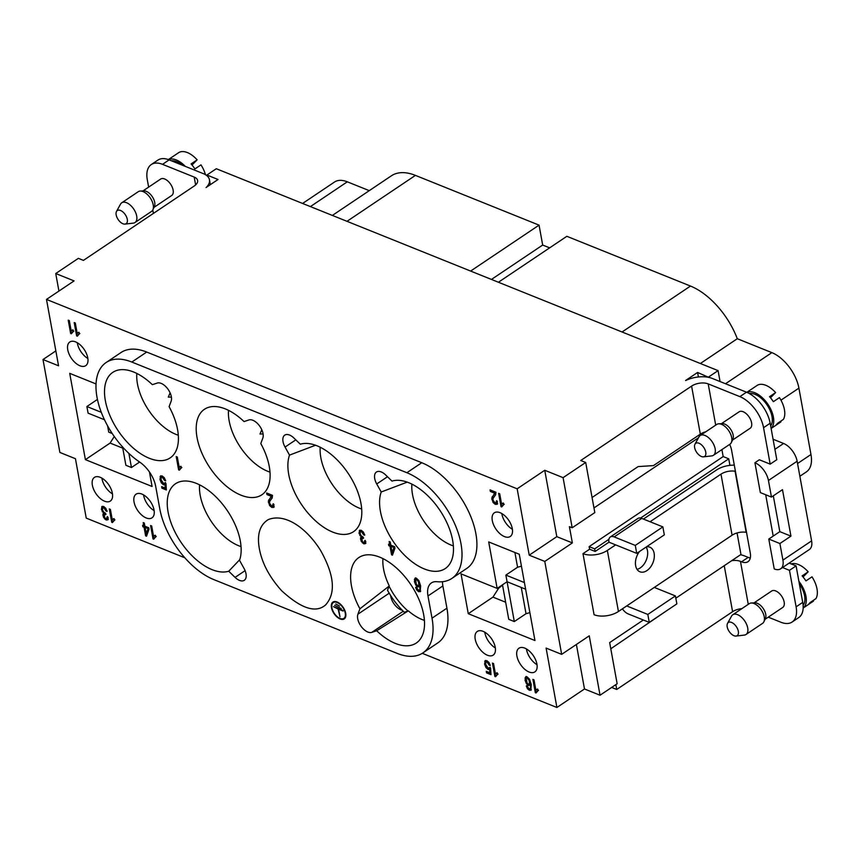 <?xml version="1.0" encoding="UTF-8"?>
<svg xmlns="http://www.w3.org/2000/svg" width="860" height="860" viewBox="0 0 860 860"><rect width="100%" height="100%" fill="white"/><g stroke="black" fill="none" stroke-linecap="round" stroke-linejoin="round"><path stroke-width="1.29" d="M205.443 174.688A21.79 11.868 56.1 0 0 200.971 164.862L194.898 168.936A21.79 11.868 -123.9 0 0 191.071 163.916L197.144 159.842L192.027 165.023M197.144 159.842A21.79 11.868 56.1 0 0 178.901 152.51L172.838 156.574A21.79 11.868 -123.9 0 0 172.473 156.81L168.334 159.584M185.319 166.399A21.79 11.868 -123.9 0 0 168.442 159.616M774.86 425.958A21.79 11.868 -123.9 0 0 775.225 425.732A21.79 11.868 -123.9 0 0 777.322 423.475L783.395 419.4A21.79 11.868 56.1 0 0 779.439 397.61L773.366 401.685A21.79 11.868 -123.9 0 0 769.539 396.664L775.612 392.59L770.495 397.771M775.612 392.59A21.79 11.868 56.1 0 0 757.37 385.258L751.307 389.333A21.79 11.868 -123.9 0 0 750.941 389.558L746.813 392.321M775.57 425.485L780.934 421.884L780.514 421.335M771.108 428.398A21.79 11.868 -123.9 0 0 767.969 404.361A21.79 11.868 -123.9 0 0 746.921 392.364M807.433 605.171A21.79 11.868 -123.9 0 0 807.798 604.935A21.79 11.868 -123.9 0 0 809.894 602.677L815.957 598.603A21.79 11.868 56.1 0 0 812.001 576.823L805.938 580.898A21.79 11.868 -123.9 0 0 802.111 575.878L808.174 571.803L803.057 576.974M808.142 604.688L813.495 601.097L813.076 600.538M791.178 563.902A21.79 11.868 56.1 0 1 808.174 571.803M803.154 608.031A21.79 11.868 -123.9 0 0 798.886 581.295M498.424 282.241L566.847 236.306L690.483 286.058A59.415 32.358 56.1 0 1 737.289 338.722L771.861 352.632A31.691 17.264 56.1 0 1 798.908 388.129L810.969 454.499A31.691 17.264 56.1 0 1 806.411 471.871L799.864 476.257M302.602 203.454L334.475 182.051A31.691 17.264 56.1 0 1 347.311 181.815L369.273 190.651M332.358 215.43L391.354 175.827A59.415 32.358 56.1 0 1 415.423 175.386L539.059 225.137L542.681 245.046L549.658 247.852M345.709 613.341A10.148 5.525 56.1 0 1 344.247 618.899A10.148 5.525 56.1 0 1 334.002 613.556A10.148 5.525 56.1 0 1 332.927 602.043A10.148 5.525 56.1 0 1 340.281 604.053A10.148 5.525 56.1 0 1 345.709 613.341M389.999 546.207L388.795 545.724L388.526 544.229L389.731 544.713L389.15 541.531L390.236 541.972L390.816 545.154L394.675 546.702L394.944 548.196L392.45 555.173L391.558 554.808L389.999 546.207L390.548 545.842L392.633 554.657M171.119 401.233L169.097 406.662A51.492 28.047 56.1 0 1 172.473 456.004A51.492 28.047 56.1 0 1 134.816 449.382A51.492 28.047 56.1 0 1 105.35 400.61A51.492 28.047 56.1 0 1 115.391 370.972A51.492 28.047 56.1 0 1 152.338 384.667L157.273 383.055A11.879 6.471 56.1 0 1 167.614 388.688A11.879 6.471 56.1 0 1 171.119 401.233M381.206 491.995L376.734 483.965A11.879 6.471 56.1 0 1 376.433 472.033A11.879 6.471 56.1 0 1 385.645 474.946L391.988 481.095A51.492 28.047 56.1 0 1 440.621 511.41A51.492 28.047 56.1 0 1 447.533 566.675A51.492 28.047 56.1 0 1 409.876 560.064A51.492 28.047 56.1 0 1 380.41 511.281A51.492 28.047 56.1 0 1 381.206 491.995L407.242 482.127M376.691 630.767L371.767 632.38A11.879 6.471 56.1 0 1 361.426 626.746A11.879 6.471 56.1 0 1 357.91 614.201L359.931 608.783A51.492 28.047 56.1 0 1 351.45 585.757A51.492 28.047 56.1 0 1 361.501 556.119A51.492 28.047 56.1 0 1 410.854 584.66A51.492 28.047 56.1 0 1 418.583 641.151A51.492 28.047 56.1 0 1 376.691 630.767L408.038 611.019A45.559 24.811 56.1 0 1 389.064 586.122L387.516 590.261A51.492 28.047 -123.9 0 0 404.275 612.255L408.038 611.019M235.07 577.383L228.738 571.233A51.492 28.047 56.1 0 1 168.076 511.979A51.492 28.047 56.1 0 1 178.127 482.342A51.492 28.047 56.1 0 1 223.299 505.132A51.492 28.047 56.1 0 1 239.521 560.333L243.993 568.363A11.879 6.471 56.1 0 1 244.294 580.296A11.879 6.471 56.1 0 1 235.07 577.383L245.089 570.664M289.519 455.112L285.047 447.071A11.879 6.471 56.1 0 1 284.735 435.138A11.879 6.471 56.1 0 1 293.959 438.052L300.301 444.201A51.492 28.047 56.1 0 1 348.934 474.516A51.492 28.047 56.1 0 1 355.846 529.781A51.492 28.047 56.1 0 1 318.189 523.17A51.492 28.047 56.1 0 1 288.723 474.397A51.492 28.047 56.1 0 1 289.519 455.112L315.555 445.233M262.816 438.127L260.784 443.545A51.492 28.047 56.1 0 1 264.16 492.898A51.492 28.047 56.1 0 1 226.502 486.276A51.492 28.047 56.1 0 1 197.037 437.503A51.492 28.047 56.1 0 1 207.077 407.866A51.492 28.047 56.1 0 1 244.025 421.561L248.959 419.949A11.879 6.471 56.1 0 1 259.301 425.582A11.879 6.471 56.1 0 1 262.816 438.127M259.354 548.712C256.828 534.608 259.763 524.923 268.18 519.644C284.617 512.883 306.063 527.352 320.5 550.292C334.389 575.039 336.077 593.26 325.564 604.956C315.835 613.416 301.183 608.665 281.607 590.691C269.416 577.103 261.999 563.106 259.354 548.712M406.877 472.721A63.382 34.518 56.1 0 1 455.273 525.105A63.382 34.518 56.1 0 1 451.855 578.436A63.382 34.518 56.1 0 1 436.987 581.704A23.768 12.943 -123.9 0 0 431.408 582.929A23.768 12.943 -123.9 0 0 427.979 595.948L432.021 618.179A63.382 34.518 56.1 0 1 422.894 652.912A63.382 34.518 56.1 0 1 397.223 653.396L213.839 579.608A63.382 34.518 56.1 0 1 159.745 508.625L155.703 486.394A23.768 12.943 -123.9 0 0 139.696 462.089A63.382 34.518 56.1 0 1 100.029 408.801A63.382 34.518 56.1 0 1 106.135 362.522A63.382 34.518 56.1 0 1 131.816 362.049L406.877 472.721L421.776 462.723A63.382 34.518 56.1 0 1 470.173 515.108A63.382 34.518 56.1 0 1 466.743 568.438L451.855 578.436M160.917 475.784L160.1 476.601L162.131 475.924L164.303 477.73L165.668 480.772L164.55 480.46L162.379 477.268L161.207 477.612L161.089 479.751L163.529 483.524L164.916 482.879L165.98 483.492L166.356 489.974L161.938 488.19L161.648 486.631L165.206 488.061L165.034 484.685L163.507 484.846L161.315 482.847L159.96 479.428L160.616 475.924M163.615 478.343L164.163 477.977L162.927 476.892L161.207 477.612M164.421 483.546L164.916 482.879M160.648 476.225L160.508 479.052L161.874 482.471L164.056 484.47L165.582 484.309L164.937 484.76M179.342 470.183L178.633 469.904L176.214 456.574L177.31 457.015L179.192 467.399L181.019 466.313L181.309 467.894L179.342 470.183M180.578 466.324L180.03 466.7M181.309 467.894L179.987 468.808M273.695 507.271L271.857 507.443L269.631 505.562L268.341 501.154L271.287 496.306L266.933 494.554L266.643 492.984L272.523 495.349L272.201 497.908L269.696 501.369L269.535 503.121L271.631 506.099L272.76 505.906L272.889 504.143L274.039 504.755L273.469 507.475M271.631 506.099L273.319 505.529L272.179 505.734L273.319 505.529L273.437 503.767M359.953 530.115L359.319 530.598L361.243 530.255L363.382 532.071L364.748 535.124L363.694 534.909L361.479 531.598L360.329 531.867L360.157 533.63L360.985 535.683L363.103 537.038L363.242 538.424L361.899 538.371L362.329 541.467L363.479 542.477L364.436 542.305L364.661 540.736L365.801 541.467L365.349 543.638L363.748 543.832L361.157 541.177L360.544 537.898L361.254 537.135L359.007 533.2L359.663 530.255M362.694 532.652L363.242 532.275L362.038 531.222L360.329 531.867M362.458 537.994L363.608 537.962M363.479 542.477L364.984 541.94L364.038 542.112L364.984 541.94L365.21 540.37M361.103 537.521L361.813 536.769L361.071 538.962L362.877 542.456L364.307 543.456L365.909 543.273M420.69 591.11L418.723 591.734L416.853 590.154L415.606 587.412L416.67 587.713L418.551 590.412L419.39 590.347L419.906 589.036L419.659 586.09L417.82 586.993L415.735 585.037L414.402 581.629L415.036 578.21L416.369 578.21L418.863 580.607L420.626 585.896L420.196 591.723M418.551 590.412L419.938 589.981L419.099 590.046L419.938 589.981L420.454 588.67L420.207 585.725L419.239 586.832M153.725 539.166L153.016 538.887L150.597 525.557L151.682 525.997L153.575 536.382L155.402 535.296L155.681 536.876L153.725 539.166M154.95 535.307L154.402 535.673M155.681 536.876L154.37 537.779M485.534 660.469L484.717 661.275L486.76 660.609L488.921 662.415L490.286 665.457L489.168 665.145L487.007 661.942L485.835 662.297L485.717 664.436L488.158 668.198L489.544 667.564L490.608 668.177L490.985 674.649L486.556 672.875L486.276 671.316L489.824 672.746L489.652 669.37L488.125 669.521L485.943 667.532L484.578 664.113L485.244 660.609M488.233 663.028L488.792 662.651L487.555 661.576L485.835 662.297M489.05 668.231L489.544 667.564M485.276 660.91L485.137 663.737L486.491 667.156L488.684 669.155L490.211 668.994L489.555 669.435M501.735 506.938L501.025 506.658L498.606 493.328L499.703 493.769L501.584 504.154L503.412 503.068L503.702 504.648L501.735 506.938M502.971 503.079L502.412 503.444M503.702 504.648L502.38 505.551M531.34 689.698L529.384 690.322L527.502 688.753L526.255 686L527.32 686.312L529.201 689L530.039 688.935L530.556 687.624L530.308 684.678L528.47 685.581L526.395 683.635L525.062 680.217L525.697 676.798L527.019 676.809L529.524 679.207L531.276 684.485L530.846 690.311M529.201 689L530.588 688.57L529.76 688.634L530.588 688.57L531.104 687.258L530.856 684.313L529.9 685.42M488.706 541.94L519.268 554.238L534.952 640.528L468.27 613.696L461.024 573.867L497.144 588.401L488.706 541.94M149.447 471.989L152.08 486.481L85.398 459.648L69.724 373.358L96.04 383.947M107.586 425.829L108.725 432.118L112.241 433.537M442.491 581.715A23.768 12.943 -123.9 0 0 442.878 585.95L446.921 608.181A63.382 34.518 56.1 0 1 437.794 642.914L422.894 652.912M106.135 362.522L121.034 352.525A63.382 34.518 56.1 0 1 146.705 352.052L421.776 462.723M92.364 485.212A14.265 7.761 -123.9 0 0 99.427 497.746A14.265 7.761 -123.9 0 0 109.532 501.487A14.265 7.761 -123.9 0 0 110.317 501.079A14.265 7.761 -123.9 0 0 108.811 484.9A14.265 7.761 -123.9 0 0 94.417 477.397A14.265 7.761 -123.9 0 0 92.364 485.212M67.757 349.805A14.265 7.761 56.1 0 1 69.81 341.99A14.265 7.761 56.1 0 1 70.595 341.581A14.265 7.761 56.1 0 1 84.656 350.192A14.265 7.761 56.1 0 1 85.71 365.672A14.265 7.761 56.1 0 1 75.39 362.866A14.265 7.761 56.1 0 1 67.757 349.805M516.903 656.029A14.265 7.761 56.1 0 1 518.956 648.214A14.265 7.761 56.1 0 1 533.361 655.718A14.265 7.761 56.1 0 1 534.856 671.896A14.265 7.761 56.1 0 1 534.071 672.305A14.265 7.761 56.1 0 1 523.966 668.564A14.265 7.761 56.1 0 1 516.903 656.029M492.296 520.622A14.265 7.761 -123.9 0 0 499.929 533.684A14.265 7.761 -123.9 0 0 510.249 536.49A14.265 7.761 -123.9 0 0 509.195 521.01A14.265 7.761 -123.9 0 0 495.134 512.399A14.265 7.761 -123.9 0 0 494.349 512.807A14.265 7.761 -123.9 0 0 492.296 520.622M475.225 639.259A14.265 7.761 56.1 0 1 477.279 631.444A14.265 7.761 56.1 0 1 491.683 638.958A14.265 7.761 56.1 0 1 493.178 655.126A14.265 7.761 56.1 0 1 492.393 655.535A14.265 7.761 56.1 0 1 482.299 651.794A14.265 7.761 56.1 0 1 475.225 639.259M134.042 501.982A14.265 7.761 -123.9 0 0 141.104 514.516A14.265 7.761 -123.9 0 0 151.209 518.258A14.265 7.761 -123.9 0 0 151.994 517.838A14.265 7.761 -123.9 0 0 150.489 501.67A14.265 7.761 -123.9 0 0 136.095 494.167A14.265 7.761 -123.9 0 0 134.042 501.982M529.222 555.173L556.807 536.651L572.362 542.918L544.778 561.429L529.222 555.173L517.161 488.802L46.494 299.42L58.555 365.79L43 359.534L59.888 452.457L75.444 458.713L86.236 518.118L184.814 557.785M422.26 653.321L556.904 707.49L546.111 648.096L561.666 654.353L589.25 635.83L600.043 695.235L617.147 683.754L609.665 642.603L643.334 620.006M544.778 561.429L561.666 654.353M536.027 692.988L535.318 692.708L532.899 679.379L533.985 679.819L535.877 690.204L537.704 689.118L537.984 690.698L536.027 692.988M537.253 689.129L536.704 689.494M537.984 690.698L536.672 691.601M495.586 676.723L494.876 676.433L492.457 663.103L493.543 663.544L495.435 673.928L497.263 672.842L497.542 674.423L495.586 676.723M496.811 672.853L496.263 673.229M497.542 674.423L496.231 675.337M497.123 504.175L495.285 504.347L493.06 502.466L491.769 498.069L494.715 493.221L490.361 491.458L490.071 489.899L495.951 492.264L495.629 494.822L493.124 498.273L492.963 500.025L495.059 503.003L496.198 502.81L496.317 501.047L497.467 501.67L496.897 504.379M495.059 503.003L496.747 502.433L495.607 502.638L496.747 502.433L496.865 500.671M144.061 527.255L142.857 526.771L142.588 525.277L143.781 525.761L143.212 522.59L144.297 523.02L144.878 526.202L148.737 527.75L149.006 529.244L146.512 536.221L145.62 535.855L144.061 527.255L144.609 526.89L146.695 535.705M112.423 522.558L111.725 522.267L109.295 508.937L110.392 509.378L112.284 519.762L114.1 518.677L114.391 520.257L112.423 522.558M113.66 518.688L113.111 519.064M114.391 520.257L113.069 521.171M102.34 506.303L101.706 506.787L103.63 506.443L105.769 508.26L107.134 511.324L106.081 511.098L103.867 507.787L102.716 508.066L102.544 509.819L103.372 511.872L105.49 513.226L105.63 514.613L104.286 514.559L104.716 517.666L105.866 518.677L106.823 518.505L107.048 516.924L108.188 517.655L107.736 519.838L106.135 520.02L103.544 517.365L102.931 514.087L103.641 513.334L101.394 509.399L102.05 506.454M105.081 508.84L105.63 508.475L104.425 507.421L102.716 508.066M104.296 514.559L105.995 514.151M105.866 518.677L107.371 518.129L106.425 518.3L107.371 518.129L107.597 516.559M103.49 513.71L104.2 512.958L103.458 515.162L105.264 518.644L106.694 519.655L108.295 519.462M71.348 333.777L70.649 333.487L68.219 320.156L69.316 320.597L71.197 330.982L73.025 329.896L73.315 331.476L71.348 333.777M72.584 329.907L72.036 330.283M73.315 331.476L71.993 332.39M77.335 336.185L76.626 335.894L74.207 322.565L75.304 323.005L77.185 333.39L79.013 332.304L79.303 333.884L77.335 336.185M78.572 332.315L78.023 332.691M79.303 333.884L77.981 334.798M83.366 260.354L78.357 258.344L55.739 273.523L74.078 280.908L46.494 299.42M517.161 488.802L544.745 470.28L563.085 477.655L585.703 462.476L580.693 460.465M685.613 380.486L697.589 372.455L708.78 377.389M207.066 175.849L206.916 175.021L216.301 168.732L718.078 370.628L708.704 376.927M206.916 175.021L218.031 179.493L206.056 187.534M675.831 598.195L740.965 554.463L737.052 532.953M585.703 462.476L594.808 512.592L572.19 527.771L563.085 477.655M87.86 358.48A14.265 7.761 56.1 0 1 77.293 342.731M112.466 493.877A14.265 7.761 56.1 0 1 101.899 478.128M154.144 510.646A14.265 7.761 56.1 0 1 143.566 494.898M495.328 647.924A14.265 7.761 56.1 0 1 484.76 632.175M537.005 664.694A14.265 7.761 56.1 0 1 526.438 648.945M512.399 529.298A14.265 7.761 56.1 0 1 501.831 513.549M576.393 644.462L584.488 688.978L600.043 695.235M178.299 435.214A45.032 24.521 56.1 0 1 137.46 383.915A45.032 24.521 56.1 0 1 136.837 373.455M361.673 508.991A45.032 24.521 56.1 0 1 320.844 457.703A45.032 24.521 56.1 0 1 320.21 447.232M453.36 545.885A45.032 24.521 56.1 0 1 412.531 494.597A45.032 24.521 56.1 0 1 411.897 484.126M359.931 608.783L389.064 586.122M389.204 585.746A45.032 24.521 56.1 0 1 383.571 569.073A45.032 24.521 56.1 0 1 382.947 558.602M424.41 620.361A45.032 24.521 56.1 0 1 408.382 610.912M402.222 610.213A11.879 6.471 56.1 0 1 390.666 595.571M241.026 546.584A45.032 24.521 56.1 0 1 200.197 495.285A45.032 24.521 56.1 0 1 199.574 484.814M239.757 559.645L228.738 571.233M114.272 436.525L110.091 443.072L122.786 448.178M104.458 419.744L88.096 413.155L86.892 406.522L101.286 412.316M122.561 446.953L125.893 465.281L131.451 467.517L139.61 462.035M128.893 453.424L131.451 467.517M85.398 459.648L110.091 443.072M97.438 399.438L86.892 406.522M502.552 585.187L498.639 588.229L498.499 587.498M505.648 602.226L492.952 597.12L498.639 588.229M497.144 588.401L507.077 581.736L514.312 621.565L526.019 613.707L521.257 587.445M502.487 584.821L508.754 619.329L514.312 621.565M468.27 613.696L492.952 597.12M529.878 612.632L526.019 613.707M521.439 566.17L517.58 567.245L514.904 552.486M525.621 589.197L507.077 581.736L505.873 575.103L517.58 567.245M524.417 582.564L505.873 575.103M556.807 536.651L544.745 470.28M572.362 542.918L569.406 526.653L572.19 527.771M592.067 497.51L638.141 466.582L653.471 465.604L700.33 434.149A11.879 6.235 169.7 0 1 705.866 431.741M698.513 437.751L593.959 507.938M58.931 291.078L55.739 273.523M43 359.534L55.857 350.901M269.986 472.108A45.032 24.521 56.1 0 1 229.147 420.809A45.032 24.521 56.1 0 1 228.524 410.338M582.983 553.657A17.426 9.137 -10.3 0 0 607.343 550.432L615.62 544.875L636.733 553.367L635.282 545.412L614.169 536.909A9.503 5.181 -123.9 0 0 610.321 536.984A9.503 5.181 -123.9 0 0 608.955 542.187L595.163 551.453L594.69 548.863L589.132 546.627L589.605 549.217L582.983 553.657L594.077 614.717A17.426 9.137 169.7 0 0 618.437 611.492L654.299 587.423L675.412 595.916L676.863 603.881L649.279 622.404L628.165 613.9A9.503 5.181 -123.9 0 1 622.414 608.826M589.132 546.627L667.467 494.038M667.457 493.973L723.174 456.574L721.905 449.597M556.904 707.49L584.488 688.978M643.409 519.064L716.52 469.979A18.221 9.557 -10.3 0 1 734.311 465.174M729.925 465.378L728.732 458.81L723.174 456.574M673.014 496.209L728.732 458.81M594.69 548.863L608.912 539.317M640.592 518.042L673.025 496.274M595.163 551.453L589.605 549.217M749.404 393.6A19.802 10.782 56.1 0 1 772.011 416.562A19.802 10.782 56.1 0 1 770.667 425.969M732.473 440.127L750.167 428.248A9.901 5.396 -123.9 0 0 749.125 417.014A9.901 5.396 -123.9 0 0 739.127 411.8L721.433 423.679M713.434 455.284L729.989 444.179A11.879 6.471 -123.9 0 0 730.538 443.717A11.879 6.471 -123.9 0 0 731.333 442.556L732.881 439.256A9.901 5.396 -123.9 0 0 730.71 429.377A9.901 5.396 -123.9 0 0 722.389 423.625L718.745 423.808A11.879 6.471 -123.9 0 0 716.735 424.442L700.191 435.547A11.879 6.471 56.1 0 1 711.424 440.75A11.879 6.471 56.1 0 1 713.983 454.832A11.879 6.471 56.1 0 1 713.434 455.284A11.879 6.471 56.1 0 1 711.736 455.897L703.48 456.843A7.923 4.311 -123.9 0 0 703.265 446.748A7.923 4.311 -123.9 0 0 694.977 444.179A7.923 4.311 -123.9 0 0 696.611 452.263A7.923 4.311 -123.9 0 0 703.48 456.843M731.333 442.556A11.879 6.471 -123.9 0 0 728.742 430.699A11.879 6.471 -123.9 0 0 718.745 423.808M694.977 444.179L698.986 436.901A11.879 6.471 56.1 0 1 700.191 435.547M799.327 583.714A19.802 10.782 56.1 0 1 804.573 595.776A19.802 10.782 56.1 0 1 803.111 605.343M765.034 619.329L782.729 607.45A9.901 5.396 -123.9 0 0 781.686 596.227A9.901 5.396 -123.9 0 0 771.689 591.003L754.005 602.882M746.007 634.486L762.551 623.382A11.879 6.471 -123.9 0 0 763.1 622.93A11.879 6.471 -123.9 0 0 763.895 621.769L765.443 618.458A9.901 5.396 -123.9 0 0 763.282 608.579A9.901 5.396 -123.9 0 0 754.951 602.838L751.317 603.01A11.879 6.471 -123.9 0 0 749.307 603.645L732.752 614.76A11.879 6.471 56.1 0 1 743.997 619.952A11.879 6.471 56.1 0 1 746.555 634.035A11.879 6.471 56.1 0 1 746.007 634.486A11.879 6.471 56.1 0 1 744.298 635.099L736.042 636.056A7.923 4.311 -123.9 0 0 735.837 625.951A7.923 4.311 -123.9 0 0 727.538 623.382A7.923 4.311 -123.9 0 0 729.183 631.476A7.923 4.311 -123.9 0 0 736.042 636.056M763.895 621.769A11.879 6.471 -123.9 0 0 761.304 609.912A11.879 6.471 -123.9 0 0 751.317 603.01M727.538 623.382L731.548 616.104A11.879 6.471 56.1 0 1 732.752 614.76M171.355 160.777A19.802 10.782 56.1 0 1 182.417 165.227M154.004 207.368L171.699 195.5A9.901 5.396 -123.9 0 0 170.656 184.266A9.901 5.396 -123.9 0 0 160.659 179.052L142.964 190.931M134.977 222.536L151.521 211.42A11.879 6.471 -123.9 0 0 152.07 210.969A11.879 6.471 -123.9 0 0 152.865 209.808L154.413 206.507A9.901 5.396 -123.9 0 0 152.252 196.628A9.901 5.396 -123.9 0 0 143.921 190.877L140.277 191.06A11.879 6.471 -123.9 0 0 138.277 191.694L121.722 202.799A11.879 6.471 56.1 0 1 132.967 208.002A11.879 6.471 56.1 0 1 135.525 222.084A11.879 6.471 56.1 0 1 134.977 222.536A11.879 6.471 56.1 0 1 133.268 223.138L125.012 224.095A7.923 4.311 -123.9 0 0 124.807 214A7.923 4.311 -123.9 0 0 116.508 211.431A7.923 4.311 -123.9 0 0 118.142 219.515A7.923 4.311 -123.9 0 0 125.012 224.095M152.865 209.808A11.879 6.471 -123.9 0 0 150.274 197.95A11.879 6.471 -123.9 0 0 140.277 191.06M116.508 211.431L120.518 204.142A11.879 6.471 56.1 0 1 121.722 202.799M162.529 164.335A27.724 15.104 -123.9 0 0 151.296 164.54L157.907 160.1A27.724 15.104 56.1 0 1 169.141 159.885L162.529 164.335L194.199 177.074A11.879 6.235 169.7 0 1 197.617 180.503A11.879 6.235 169.7 0 1 194.263 185.986L83.377 260.419M151.296 164.54A27.724 15.104 -123.9 0 0 147.297 179.74L148.64 187.114M152.79 209.969L153.413 213.409M206.271 187.394A21.392 11.212 -10.3 0 0 209.475 179.815A21.392 11.212 -10.3 0 0 203.315 173.634L169.141 159.885M770.173 464.131L776.795 459.691L770.173 423.249L763.551 427.689L770.173 464.131L759.337 459.767L754.919 462.734L760.347 492.597L771.463 497.069L782.492 489.662L790.942 536.124L779.902 543.531L782.922 560.129A15.845 8.632 56.1 0 1 780.643 568.815A15.845 8.632 56.1 0 1 774.226 568.933L768.797 539.059L779.826 531.652L790.942 536.124M754.919 462.734A15.845 8.632 56.1 0 1 768.442 480.482L771.463 497.069M773.075 439.234L783.611 443.481A15.845 8.632 56.1 0 1 797.134 461.218L811.603 540.865A15.845 8.632 56.1 0 1 809.324 549.551L780.643 568.815M779.902 543.531L768.797 539.059M700.373 363.5L737.289 338.722M491.447 279.435L542.681 245.046M470.635 271.061L539.059 225.137M718.078 370.628L720.067 381.56M698.406 376.981L697.589 372.455M773.312 495.833L779.826 531.652M740.524 554.764A21.392 11.212 169.7 0 1 744.577 555.925L748.189 557.377A15.845 8.632 -123.9 0 0 750.296 557.989M773.204 536.102L765.69 494.747M763.551 427.689A27.724 15.104 -123.9 0 0 739.88 396.632L746.501 392.192A27.724 15.104 56.1 0 1 770.173 423.249M700.33 434.149L691.591 386.097A11.879 6.235 169.7 0 1 708.199 383.893L739.88 396.632M729.656 444.394A15.845 8.632 56.1 0 1 731.57 450.135L750.275 553.012A15.845 8.632 56.1 0 1 747.985 561.698A15.845 8.632 56.1 0 1 741.567 561.817L740.46 561.376A11.879 6.235 -10.3 0 0 731.699 560.688M792.114 622.027A27.724 15.104 -123.9 0 0 796.102 606.827L802.724 602.387A27.724 15.104 56.1 0 1 798.725 617.587L792.114 622.027A27.724 15.104 -123.9 0 1 780.88 622.231L768.27 617.158M796.102 606.827L789.469 570.33L782.536 567.536M650.074 521.74L720.992 474.139A11.879 6.235 169.7 0 1 735.074 471.248L746.168 532.308A11.879 6.235 -10.3 0 0 732.086 535.199L654.299 587.423M610.321 536.984L637.905 518.462A9.503 5.181 56.1 0 1 641.754 518.397L614.169 536.909M635.282 545.412L662.866 526.89L641.754 518.397M662.866 526.89L664.318 534.856L636.733 553.367M615.62 544.875L608.955 542.187M649.279 622.404L647.827 614.438L626.714 605.934M741.868 608.643A11.879 6.235 -10.3 0 0 732.591 611.696L724.238 565.697M615.867 684.625L616.738 689.462L732.591 611.696M616.738 689.462L611.686 687.43M665.393 611.589L610.793 648.773M802.724 602.387L796.091 565.88L789.469 570.33M789.158 563.096L796.091 565.88M646.441 546.852A13.265 8.686 -68.1 0 1 649.837 547.175A13.265 8.686 -68.1 0 1 654.127 553.281A13.265 8.686 -68.1 0 1 650.364 567.288A13.265 8.686 -68.1 0 1 639.937 571.792A13.265 8.686 -68.1 0 1 639.582 551.453M647.827 614.438L675.412 595.916M646.139 547.057A13.265 8.686 -68.1 0 1 647.462 550.593A13.265 8.686 -68.1 0 1 637.045 569.352M691.591 386.097L580.704 460.53M746.501 392.192L712.327 378.443A21.392 11.212 -10.3 0 0 685.635 380.561M535.318 692.708L536.167 692.461M533.565 679.647L535.866 692.343M537.221 691.236L538.543 690.322L537.221 691.236M494.876 676.433L495.725 676.186M493.124 663.372L495.424 676.067M496.779 674.96L498.101 674.046L496.779 674.96M490.361 491.458L495.274 492.844L492.758 496.37L492.393 499.176L493.618 502.1L495.833 503.971L497.671 503.81M490.748 490.168L490.909 491.092M494.715 493.221L495.274 492.844M526.245 678.508L527.04 682.937L528.427 684.227L529.534 683.937L529.147 680.357L527.288 678.153L526.245 678.508L527.836 677.788L529.696 679.991L530.093 683.571L528.427 684.227M526.245 676.433L525.611 679.851L526.943 683.259L529.018 685.205L530.136 685.259M526.814 685.635L528.051 688.376L531.104 690.086M526.793 678.142L527.836 677.788L526.793 678.142M501.025 506.658L501.885 506.411M499.273 493.597L501.584 506.293M502.928 505.185L504.25 504.272L502.928 505.185M489.168 665.145L490.135 664.887M488.792 662.651L489.727 664.769M490.092 667.199L489.598 667.854L490.092 667.199M486.556 672.875L490.942 674.046M486.943 671.585L487.115 672.499M489.824 672.746L490.211 668.994M153.016 538.887L153.865 538.639M151.263 525.825L153.564 538.51M154.918 537.414L156.24 536.5L154.918 537.414M145.147 527.696L146.232 533.684L148.49 528.448L145.147 527.696L148.49 528.448M146.232 533.684L147.931 528.814M142.857 526.771L144.609 526.89M143.254 525.546L143.405 526.406M143.781 525.761L144.34 525.395L143.878 522.858M145.62 535.855L146.168 535.49M111.725 522.267L112.574 522.02M109.972 509.206L112.273 521.902M113.627 520.794L114.939 519.891L113.627 520.794M102.254 506.422L101.942 509.023L104.2 512.958M106.081 511.098L106.995 510.808M105.63 508.475L106.64 510.733M70.649 333.487L71.498 333.239M68.886 320.425L71.197 333.121M72.552 332.014L73.863 331.1L72.552 332.014M76.626 335.894L77.486 335.647M74.874 322.833L77.185 335.529M78.529 334.422L79.851 333.519L78.529 334.422M164.55 480.46L165.507 480.202M164.163 477.977L165.099 480.095M165.475 482.514L164.97 483.169L165.475 482.514M161.938 488.19L166.324 489.362M162.325 486.9L162.486 487.824M165.206 488.061L165.582 484.309M178.633 469.904L179.493 469.657M176.88 456.843L179.192 469.538M180.535 468.431L181.858 467.517L180.535 468.431M266.933 494.554L271.846 495.94L269.33 499.456L268.965 502.272L270.18 505.196L272.405 507.067L274.243 506.895M267.309 493.253L267.481 494.188M271.287 496.306L271.846 495.94M359.867 530.222L359.555 532.835L361.813 536.769M363.694 534.909L364.608 534.608M363.242 532.275L364.253 534.533M391.085 546.648L392.181 552.636L394.428 547.401L391.085 546.648L394.428 547.401M392.181 552.636L393.869 547.766M388.795 545.724L390.548 545.842M389.193 544.498L389.344 545.358M389.731 544.713L389.816 541.8M391.558 554.808L392.117 554.442M415.595 579.919L416.39 584.349L417.777 585.638L418.885 585.348L418.487 581.768L416.627 579.565L415.595 579.919L417.175 579.188L419.035 581.403L419.433 584.983L417.777 585.638M415.595 577.834L414.961 581.263L416.294 584.671L418.368 586.617L419.487 586.67M416.154 587.036L417.401 589.788L420.454 591.497M416.143 579.543L417.175 579.188L416.143 579.543M333.218 601.882A10.148 5.525 -123.9 0 0 331.874 604.924M341.173 618.781A10.148 5.525 -123.9 0 0 344.505 618.695M336.55 601.796A9.503 5.181 -123.9 0 0 333.841 602.204A9.503 5.181 -123.9 0 0 333.572 602.409M344.15 618.168A9.503 5.181 -123.9 0 0 344.441 617.996A9.503 5.181 -123.9 0 0 345.849 615.642M345.258 613.159A9.503 5.181 56.1 0 1 343.882 618.361A9.503 5.181 56.1 0 1 334.293 613.363A9.503 5.181 56.1 0 1 333.293 602.58A9.503 5.181 56.1 0 1 340.173 604.451A9.503 5.181 56.1 0 1 345.258 613.159M339.517 606.074L335.733 603.989L339.517 606.074M338.109 609.052L333.487 606.644L342.968 610.46L343.086 611.051L338.614 609.256L339.979 616.77L338.109 609.052L338.625 608.708M334.647 605.343L341.259 608.558L334.647 605.343M295.808 439.847L285.047 447.071M387.494 476.741L376.734 483.965M389.193 593.196L357.91 614.201M403.243 611.245L371.767 632.38M146.705 352.052L131.816 362.049M446.921 608.181L432.021 618.179M442.878 585.95L427.979 595.948M195.628 184.922L194.199 177.074M782.922 560.129L811.603 540.865M768.442 480.482L797.134 461.218M797.553 463.508L810.969 454.499M780.955 400.179L798.908 388.129M725.507 383.743L771.861 352.632M690.483 286.058L622.059 331.992M346.999 221.321L415.423 175.386M310.406 206.594L347.311 181.815M774.903 449.318L783.611 443.481M708.199 383.893L715.703 425.141M740.46 561.376L748.264 604.343M748.189 557.377L741.567 561.817M732.086 535.199L720.992 474.139M607.343 550.432L618.437 611.492M495.285 504.347L495.833 503.971M493.06 502.466L493.618 502.1M491.834 499.542L492.393 499.176M491.769 498.069L492.329 497.693M492.2 496.736L492.758 496.37M493.457 495.081L494.016 494.704M494.414 493.909L494.973 493.543M529.674 682.077L530.233 681.7M529.147 680.357L529.696 679.991M528.266 678.916L528.814 678.551M525.062 680.217L525.611 679.851M524.998 678.045L525.557 677.669M529.384 690.322L529.932 689.946M527.502 688.753L528.051 688.376M530.556 687.624L531.104 687.258M528.47 685.581L529.018 685.205M526.395 683.635L526.943 683.259M484.578 664.113L485.137 663.737M488.125 669.521L488.684 669.155M485.943 667.532L486.491 667.156M102.211 511.711L102.77 511.334M101.394 509.399L101.942 509.023M104.307 514.549L104.845 514.194M106.135 520.02L106.694 519.655M104.716 519.021L105.264 518.644M103.544 517.365L104.092 517M102.91 515.527L103.458 515.162M159.96 479.428L160.508 479.052M163.507 484.846L164.056 484.47M161.315 482.847L161.874 482.471M271.857 507.443L272.405 507.067M269.631 505.562L270.18 505.196M268.406 502.638L268.965 502.272M268.341 501.154L268.89 500.789M268.772 499.832L269.33 499.456M270.029 498.166L270.588 497.8M270.986 497.005L271.545 496.639M359.835 535.522L360.383 535.146M359.007 533.2L359.555 532.835M363.748 543.832L364.307 543.456M362.329 542.821L362.877 542.456M361.157 541.177L361.705 540.8M360.523 539.338L361.071 538.962M419.024 583.478L419.572 583.112M418.487 581.768L419.035 581.403M417.605 580.328L418.154 579.962M414.402 581.629L414.961 581.263M414.348 579.457L414.896 579.081M418.723 591.734L419.282 591.357M416.853 590.154L417.401 589.788M419.906 589.036L420.454 588.67M417.82 586.993L418.368 586.617M415.735 585.037L416.294 584.671M771.119 428.495L775.225 425.732M803.154 608.052L807.798 604.935M209.475 179.815L210.345 184.653M261.795 429.742L260 434.01L263.085 433.988M170.097 392.859L168.313 397.116L171.398 397.094M537.296 691.042L537.844 690.666M496.844 674.767L497.402 674.39M495.994 503.014L496.542 502.648M529.287 684.216L529.835 683.84M529.975 688.989L530.523 688.624M526.535 678.174L527.083 677.809M503.003 504.992L503.551 504.616M486.126 661.963L486.674 661.598M489.136 668.177L489.684 667.801M154.994 537.21L155.542 536.844M113.692 520.601L114.251 520.225M102.963 507.808L103.512 507.432M106.651 518.666L107.21 518.3M72.616 331.82L73.165 331.444M78.604 334.228L79.152 333.852M161.497 477.279L162.056 476.913M164.507 483.492L165.055 483.127M180.611 468.238L181.159 467.862M272.566 506.11L273.114 505.734M360.577 531.609L361.125 531.244M364.264 542.477L364.823 542.101M418.627 585.617L419.185 585.251M419.315 590.401L419.873 590.035M415.875 579.586L416.433 579.221M333.841 602.204L333.293 602.58M344.441 617.996L343.882 618.361"/></g></svg>
